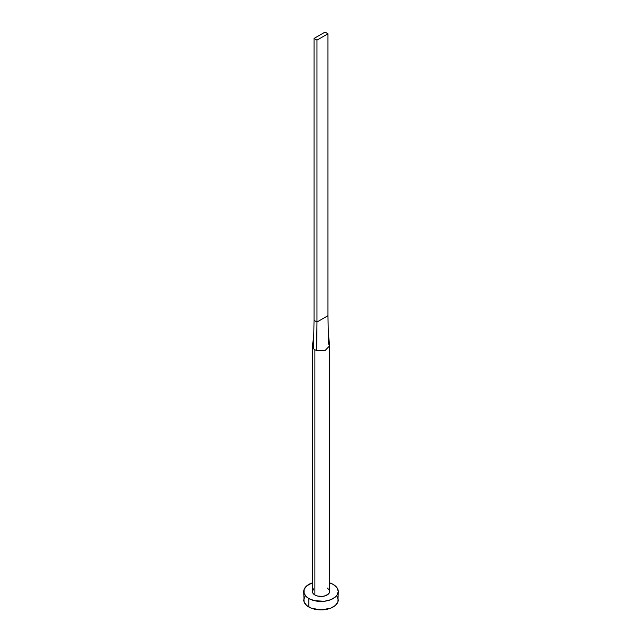<?xml version="1.0" encoding="UTF-8"?>
<svg xmlns="http://www.w3.org/2000/svg" width="642" height="642" viewBox="0 0 642 642"><rect width="100%" height="100%" fill="white"/><g stroke="black" fill="none" stroke-linecap="round" stroke-linejoin="round"><path stroke-width="0.96" d="M312.365 346.215A8.635 4.984 180 0 1 312.413 345.701A8.635 4.984 0 0 0 313.529 348.71A8.635 4.984 0 0 0 314.893 349.738A8.635 4.984 180 0 1 313.529 348.71A8.635 4.984 180 0 1 312.365 346.215L312.365 591.475A8.635 4.984 0 0 0 314.893 594.998L314.893 349.738A8.635 4.984 0 0 0 316.675 350.532L324.98 350.636L329.603 345.837L328.255 331.81L327.958 315.695L328.471 343.719L329.603 345.829L324.988 350.636L316.675 350.532A8.635 4.984 180 0 1 314.893 349.738L314.893 594.998A8.635 4.984 0 0 0 324.306 596.081A8.635 4.984 0 0 0 329.635 591.475L328.977 593.385L325.799 595.615L322.685 596.362L317.694 596.081L314.893 594.998L313.023 593.385L312.365 591.475L313.826 588.706M305.054 596.121L303.738 599.933A17.262 9.967 0 0 0 308.794 606.979L308.794 598.521L314.395 600.687L324.37 601.249L330.59 599.764L335.357 597.012L336.946 595.286L338.262 591.475L336.946 587.663L333.206 584.429L329.635 582.848A17.262 9.967 180 0 1 333.206 584.429A17.262 9.967 180 0 1 338.262 591.475A17.262 9.967 180 0 1 327.605 600.687A17.262 9.967 180 0 1 308.794 598.521L308.794 606.979A17.262 9.967 0 0 0 327.605 609.138A17.262 9.967 0 0 0 338.262 599.933L336.946 596.121M308.794 598.521A17.262 9.967 180 0 1 303.738 591.475A17.262 9.967 180 0 1 312.365 582.848L306.643 585.937L304.067 589.533L304.067 593.417L306.643 597.012L308.794 598.521M327.107 587.952L328.977 589.573L329.635 591.475L329.635 346.215M303.738 591.475L304.067 601.875L306.643 605.47L311.41 608.223L321 609.9L330.59 608.223L335.357 605.47L337.933 601.875L338.262 591.475M313.529 348.71L314.042 320.35L313.529 348.71M316.675 350.532L316.971 322.043L314.042 320.35L314.042 38.44L314.042 320.35L316.971 322.043L316.675 350.532M327.958 315.695L316.971 322.043L316.971 40.133L327.958 33.793L327.958 315.695L316.971 322.043L316.971 40.133L327.958 33.793L325.029 32.1L314.042 38.44L316.971 40.133L314.042 38.44L325.029 32.1L327.958 33.793L327.958 315.695M313.753 336.223L312.405 345.741"/></g></svg>
